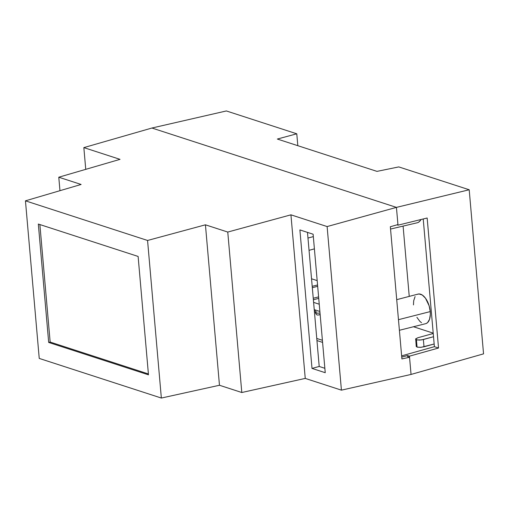 <?xml version="1.0" encoding="UTF-8"?>
<svg xmlns="http://www.w3.org/2000/svg" width="509" height="509" viewBox="0 0 509 509"><rect width="100%" height="100%" fill="white"/><g stroke="black" fill="none" stroke-linecap="round" stroke-linejoin="round"><path stroke-width="0.76" d="M307.977 238.034L313.328 236.621L307.977 238.034M396.435 207.386L151.924 128.026L83.845 147.61L120.022 159.349L58.783 177.215L81.109 184.462L25.45 200.832L147.565 240.464L205.432 224.813L227.765 232.059L290.932 214.823L327.115 226.562L396.435 207.386L397.943 224.577L396.435 207.386L151.924 128.026L83.845 147.61L85.747 169.351L83.845 147.61L120.022 159.349L58.783 177.215L59.96 190.678L58.783 177.215L81.109 184.462L25.45 200.832L39.238 358.419L25.45 200.832L147.565 240.464L161.353 398.051L147.565 240.464L205.432 224.813L219.468 385.262L205.432 224.813L227.765 232.059L241.8 392.509L227.765 232.059L290.932 214.823L305.247 378.41L290.932 214.823L327.115 226.562L341.424 390.155L327.115 226.562L396.435 207.386L397.993 225.169L396.988 224.844L397.993 225.169L427.159 218.005L438.529 348.016L409.452 356.173L411.049 374.439L409.548 357.248L407.62 356.624L409.548 357.248L411.049 374.439L341.424 390.155L305.247 378.41L241.8 392.509L219.468 385.262L161.353 398.051L39.238 358.419L161.353 398.051L219.468 385.262L241.8 392.509L305.247 378.41L341.424 390.155L411.049 374.439L483.55 353.857L469.196 189.762L483.55 353.857L411.049 374.439L409.452 356.173L407.524 355.543L409.452 356.173L438.529 348.016L434.393 346.674L401.633 355.861L434.393 346.674L423.221 218.972L434.393 346.674L438.529 348.016L427.159 218.005L397.993 225.169L396.435 207.386L469.196 189.762L398.776 166.907L469.196 189.762L396.435 207.386L151.924 128.026L396.435 207.386M401.9 358.921L409.548 357.248L401.9 358.921L390.339 226.734L401.9 358.921M397.943 224.577L390.339 226.734L397.943 224.577M325.238 372.703L313.118 234.216L299.89 229.922L312.004 368.408L325.238 372.703L312.004 368.408L299.89 229.922L313.118 234.216L325.238 372.703M48.686 342.442L148.475 374.828L138.117 256.441L38.328 224.049L48.686 342.442L50.156 342.067L148.399 373.95L50.156 342.067L48.686 342.442L38.328 224.049L138.117 256.441L148.475 374.828L48.686 342.442M316.948 340.566L322.585 342.398L316.948 340.566M307.481 232.39L319.213 366.461L324.85 368.293L319.213 366.461L312.004 368.408L319.213 366.461L307.481 232.39M39.874 224.552L50.156 342.067L39.874 224.552M426.275 323.463L427.605 322.572L429.551 319.277L430.334 314.39L430.245 311.584L398.471 319.684L430.245 311.584A15.264 7.794 -104.4 0 0 418.093 294.087L396.715 299.661M433.216 333.147L413.467 326.74L433.216 333.147M409.242 296.397L403.09 226.104L409.242 296.397M399.393 330.29L425.67 323.667A15.264 7.794 -104.4 0 0 430.245 311.584L429.119 305.763L425.467 298.185L422.266 295.016L419.009 293.96L417.514 294.291M415.083 296.588L413.69 300.762L413.467 304.91M416.903 317.33L419.887 321.389L421.528 322.731M417.972 222.535L419.518 221.498L420.994 219.519A17.834 9.105 -104.4 0 1 417.189 222.789L390.537 229.05M416.337 346.095L416.317 346.635L417.673 347.221L421.21 347.297L434.164 343.989L424.003 346.801L423.367 339.535L433.528 336.723L421.554 339.917L417.036 339.955L415.592 339.109L417.857 337.747L433.242 333.484L417.857 337.747L415.7 338.829L416.419 339.802L417.056 347.068L420.23 347.361L424.003 346.801L423.367 339.535L419.594 340.095L416.419 339.802L417.056 347.068L416.337 346.095M322.401 340.292L316.763 338.46L322.401 340.292M376.984 171.38L398.776 166.907L376.984 171.38L277.354 139.046L296.779 133.803L297.822 145.689L296.779 133.803L226.365 110.949L296.779 133.803L277.354 139.046L376.984 171.38M407.62 356.624L407.524 355.543L401.741 357.083L407.524 355.543L407.62 356.624M226.365 110.949L151.924 128.026L226.365 110.949M416.235 346.419L415.7 338.829M315.154 309.936L315.389 312.621A3.022 0.802 -5 0 0 316.973 313.181A3.022 0.802 -5 0 0 320.002 312.908A3.022 0.802 175 0 1 315.415 312.704A3.022 0.802 175 0 1 316.751 311.82M319.321 314.88A2.52 1.285 -104.4 0 0 320.059 313.55A2.52 1.285 75.6 0 1 319.321 314.88A2.52 1.285 75.6 0 1 318.888 314.867L318.71 314.899M314.238 309.644L319.881 311.47L314.238 309.644M313.601 302.378L319.245 304.21L313.601 302.378M313.372 299.763L318.736 298.363L313.372 299.763M312.322 287.706L317.68 286.312L312.322 287.706M318.602 296.881L313.239 298.236L318.602 296.881M311.54 278.786L317.177 280.618L311.54 278.786M317.559 284.976L312.202 286.325L317.559 284.976M309.052 250.339L314.403 248.85M315.389 312.621C316.713 316.134 318.138 314.702 319.302 314.886L320.148 314.543"/></g></svg>
